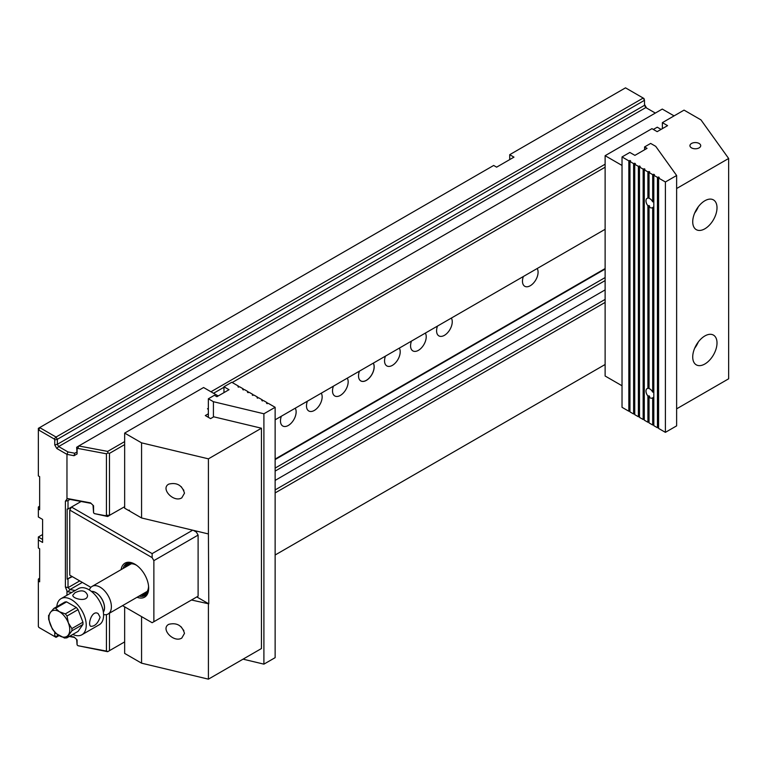 <?xml version="1.0" encoding="UTF-8"?>
<svg xmlns="http://www.w3.org/2000/svg" width="767" height="767" viewBox="0 0 767 767"><rect width="100%" height="100%" fill="white"/><g stroke="black" fill="none" stroke-linecap="round" stroke-linejoin="round"><path stroke-width="1.15" d="M257.05 397.852L257.654 397.201L257.654 398.207M261.825 400.614L262.429 399.962L262.429 400.959M261.825 400.556L263.56 400.614L267.194 402.713L267.194 403.71M257.05 397.805L258.786 397.852L262.429 399.962M266.59 403.365L268.325 403.365L275.132 407.296L275.132 657.664L263.906 664.145L263.906 413.777L275.132 407.296M252.285 395.101L254.021 395.101L257.654 397.201M247.511 392.349L249.246 392.349L252.889 394.449L252.889 395.446M242.746 389.598L244.472 389.598L248.115 391.697L248.115 392.694M237.971 386.836L239.707 386.836L243.34 388.946L243.34 389.943M223.964 392.627L223.964 386.769L231.768 382.263L238.575 386.185L238.575 387.191M243.053 659.16L263.906 664.145M208.356 417.315L208.356 398.782L213.418 401.707L213.418 416.989M266.59 403.317L267.194 402.713M252.285 395.053L252.889 394.449M247.511 392.301L248.115 391.697M242.746 389.54L243.34 388.946M237.971 386.789L238.575 386.185M208.356 398.782L214.424 395.273L216.898 396.702L229.036 389.694L223.964 386.769M263.906 413.777L213.418 401.707M141.569 517.965L129.853 511.206L129.077 510.084L128.971 510.697L124.657 508.195L124.657 433.087L141.569 442.847L208.413 458.839L208.413 533.947L141.569 517.965L141.569 442.847M196.812 596.927L208.777 603.84L208.413 533.947M191.482 600.005L208.777 603.84M218.192 395.954L203.581 387.517L124.657 433.087M184.492 493.171C182.095 485.243 176.861 482.222 168.788 484.111C160.121 488.598 173.754 502.999 181.798 497.841L184.492 493.171M124.657 606.85L124.657 653.407L141.569 663.177L141.569 616.61M208.356 413.806L205.307 415.561L210.599 418.619L213.734 416.807L261.451 428.216L261.451 648.537L208.413 679.159L141.569 663.177M208.356 408.293L207.483 408.801L208.356 409.31M208.413 458.839L261.451 428.216M208.413 604.051L208.413 679.159M184.492 633.379C182.095 625.45 176.861 622.43 168.788 624.319C160.121 628.806 173.754 643.206 181.798 638.048L184.492 633.379M129.479 510.4L128.971 510.697M183.859 490.295A9.194 5.311 60 0 1 181.309 486.729M181.309 626.936A9.194 5.311 -120 0 0 183.859 630.493M653.82 206.783A5.388 3.106 60 0 1 653.772 206.831L653.733 392.1L652.688 392.119L652.688 207.531A5.388 3.106 60 0 1 652.477 207.675A5.388 3.106 60 0 1 649.045 206.898L649.697 206.218A5.388 3.106 60 0 1 649.007 205.527L648.959 387.901L647.914 388.38L647.914 205.767A5.388 3.106 60 0 1 645.977 200.81A5.388 3.106 60 0 1 647.089 198.346A5.388 3.106 60 0 1 647.914 198.097L647.914 171.885L649.007 171.511L649.697 171.913L649.045 172.546L649.045 198.27A5.388 3.106 60 0 1 652.688 201.836L652.688 174.646L653.733 174.291L653.772 201.798A5.388 3.106 60 0 1 653.82 201.894M649.045 206.898L649.045 388.553A5.388 3.106 -120 0 1 652.688 392.119M649.007 205.527L649.007 387.872A5.388 3.106 60 0 1 649.045 387.872L648.959 387.901M653.772 206.831L653.772 392.071A5.388 3.106 60 0 1 653.82 392.177M652.688 207.531L653.733 206.86M647.914 205.767L648.959 205.546M647.914 396.04L648.959 395.83L648.959 421.908L647.914 422.253L647.914 396.04A5.388 3.106 -120 0 1 645.977 391.093A5.388 3.106 -120 0 1 647.089 388.629A5.388 3.106 -120 0 1 647.914 388.38M652.688 397.814L653.733 397.133L653.733 424.659L652.688 425.014L652.688 397.814A5.388 3.106 -120 0 1 652.477 397.958A5.388 3.106 -120 0 1 649.045 397.181L649.045 422.905L652.688 425.014M653.82 397.066A5.388 3.106 60 0 1 653.772 397.114L653.82 424.659M649.045 397.181L649.697 396.501A5.388 3.106 60 0 1 649.007 395.801L648.959 421.908M653.733 174.291L654.472 174.675L653.82 175.298L657.453 177.398L658.546 177.024L659.236 177.426L658.585 178.049L665.392 181.98L676.628 175.499L676.628 425.867L665.392 432.348L665.392 181.98M658.585 178.049L658.585 428.417L665.392 432.348M653.82 175.298L653.82 425.666L657.453 427.765L657.453 177.398M649.045 172.546L652.688 174.646M644.577 149.786L644.577 146.928L647.051 148.357L634.913 155.365L629.832 152.441L622.027 156.947L622.027 407.315L628.835 411.237L628.835 160.869L629.928 160.495L630.618 160.897L629.966 161.53L633.609 163.63L634.692 163.256L635.383 163.659L634.74 164.282L638.374 166.381L639.467 166.008L640.157 166.41L639.505 167.033L643.149 169.133L644.232 168.759L644.922 169.162L644.28 169.785L647.914 171.885M644.28 169.785L644.28 420.153L647.914 422.253M639.505 167.033L639.505 417.401L643.149 419.501L643.149 169.133M634.74 164.282L634.74 414.65L638.374 416.749L638.374 166.381M629.966 161.53L629.966 411.889L633.609 413.998L633.609 163.63M644.577 146.928L650.656 143.429L655.718 146.344L676.628 175.499M622.027 156.947L628.835 160.869M658.546 177.024L658.585 427.411L657.453 427.765M644.194 168.788L644.28 419.156M644.194 419.156L643.149 419.501M639.467 166.008L639.505 416.395L638.374 416.749M634.654 163.275L634.74 413.643M634.654 413.643L633.609 413.998M629.928 160.495L629.966 410.891L628.835 411.237M629.88 160.524L629.88 410.891M634.692 163.256L634.692 413.624M639.419 166.036L639.419 416.395M644.232 168.759L644.232 419.127M649.007 171.511L649.007 197.598A5.388 3.106 60 0 1 649.045 197.598L647.914 198.097M648.959 171.54L648.959 197.618M653.772 174.272L653.772 201.798M658.498 177.052L658.498 427.411M653.733 201.817L652.688 201.836M662.372 128.645L662.372 122.643L684.049 110.122L700.961 119.882L728.65 158.481L676.628 188.519M728.65 158.481L728.65 378.802L676.628 408.84M662.372 122.643L667.568 125.644L657.166 131.656L651.96 128.645L605.125 155.691L605.125 376.012L622.027 385.772M605.125 155.691L622.027 165.451M699.13 147.868A5.388 3.106 180 0 1 693.263 148.549A5.388 3.106 180 0 1 689.936 145.672A5.388 3.106 180 0 1 695.324 142.566A5.388 3.106 180 0 1 700.712 145.672A5.388 3.106 180 0 1 699.13 147.868M704.863 335.956A17.171 9.913 120 0 0 693.646 351.085A17.171 9.913 120 0 0 696.283 364.843A17.171 9.913 120 0 0 713.454 354.929A17.171 9.913 120 0 0 713.454 335.102A17.171 9.913 120 0 0 704.863 335.956M704.863 228.796A17.171 9.913 -60 0 1 696.283 229.649A17.171 9.913 -60 0 1 696.283 209.822A17.171 9.913 -60 0 1 713.454 199.899A17.171 9.913 -60 0 1 716.081 213.667A17.171 9.913 -60 0 1 704.863 228.796M698.296 206.783A17.171 9.913 -60 0 1 694.653 213.082M694.653 348.276A17.171 9.913 120 0 0 698.296 341.977M653.35 129.45L657.252 127.197L661.068 129.402M91.024 503.353L69.998 499.394L68.014 500.544L68.014 509.048L81.12 501.484L71.484 507.054L152.134 553.621L192.709 530.189M39.654 506.699L38.35 507.045L39.654 506.067M42.597 539.45L38.35 536.996L42.597 534.541M509.719 159.594L509.719 154.685L625.508 87.841L643.964 98.492L644.501 100.304L57.343 439.299L57.343 444.304L644.501 105.319L644.501 100.304L643.197 98.051L56.039 437.046L57.343 439.299L54.745 439.922L54.208 438.992L38.887 430.143L38.35 430.46L38.35 475.904L39.654 476.652L39.654 509.7L38.35 508.952L38.35 516.968L42.597 519.422L42.597 542.451L38.35 539.997L38.35 548.012L39.654 548.76L39.654 581.808L38.35 581.06L38.35 626.505L38.887 627.435L54.208 636.274L54.745 635.968L54.745 632.296M109.47 613.188L109.47 650.656L107.668 651.701L77.966 645.718L106.421 651.078L106.421 614.616M674.078 115.884L662.276 109.067L78.761 445.963L107.668 451.408L124.657 441.6M210.944 391.774L605.125 164.205M109.47 650.656L124.657 641.893M275.132 555.011L605.125 364.498M605.125 302.399L275.132 492.922M124.657 444.601L109.47 453.374L109.47 515.347L124.657 506.699M275.132 419.817L605.125 229.295M605.125 167.206L232.209 382.512M223.964 387.268L213.552 393.279M509.719 154.685L513.976 157.139L496.623 167.158L493.68 165.451L39.654 427.583L56.039 437.046L54.208 438.992M644.501 104.437L646.562 108.013M66.969 595.24L66.969 590.878L65.406 587.023L65.406 501.187L66.969 499.125L66.969 454.371L56.806 448.503L54.745 444.927L54.745 439.922M109.547 515.414L107.668 516.507L94.446 513.631L105.539 515.721L106.421 515.213L106.421 453.796L77.966 448.436L77.093 448.944L77.093 453.949L74.044 455.703L66.969 454.371L67.956 451.936L74.84 453.239M66.969 499.125L67.87 498.608L90.525 502.874L93.564 505.779L93.564 512.787L93.018 505.252M68.014 509.048L67.141 509.048L67.141 579.152L72.347 576.65M275.132 459.577L605.125 269.054M68.014 579.152L68.014 587.666L79.72 580.907M275.132 468.091L605.125 277.568M605.125 280.569L275.132 471.091M82.318 582.412L69.998 589.526L75.176 590.504M605.125 289.888L275.132 480.401M275.132 489.921L605.125 299.398M523.372 276.494A11.035 6.376 120 0 0 524.762 286.273A11.035 6.376 120 0 0 530.275 285.727A11.035 6.376 120 0 0 537.178 268.527M359.253 379.262A11.035 6.376 120 0 0 360.787 380.883A11.035 6.376 120 0 0 366.31 380.336A11.035 6.376 120 0 0 373.241 363.175M77.093 453.949L76.642 447.305L78.761 445.963M655.344 113.075L645.804 107.572L58.647 446.557L67.956 451.936M69.778 636.169L74.044 636.974L77.093 639.879L77.093 644.884L76.642 639.448M74.552 637.454L69.279 636.457M57.343 634.558L57.343 636.591L59.088 635.584M77.093 644.884L77.966 645.718M71.753 592.479L67.87 591.74L66.969 590.878M93.564 512.787L94.446 513.631M39.654 578.174L39.098 578.491L39.654 578.807M68.014 587.666L69.998 589.526M69.998 499.394L68.014 500.544M107.668 451.408L107.946 452.913L109.47 453.374M74.044 455.703L74.658 453.335L76.642 452.194M54.745 444.927L57.343 444.304L58.647 446.557L56.806 448.503M645.804 107.572L644.501 105.319M38.35 430.46L38.35 428.331L39.654 427.583L38.887 430.143M54.745 635.968L57.343 636.591L56.039 637.339L54.208 636.274M67.803 500.659L65.406 501.187M65.406 587.023L67.803 587.551M67.87 498.608L70.027 499.375M70.027 589.67L67.87 591.74M105.539 515.721L107.687 516.488M106.421 515.213L109.47 515.347M107.946 452.913L106.421 453.796M106.421 651.078L107.946 651.538M76.642 447.305L77.093 448.944M78.579 446.068L77.966 448.436M39.098 578.491L38.35 579.152L38.35 581.06M38.35 536.996L38.35 539.997M38.35 507.045L38.35 508.952M359.426 371.151A11.074 6.395 120 0 0 359.282 379.31A11.074 6.395 120 0 0 366.358 380.394A11.074 6.395 120 0 0 373.289 363.146M307.394 401.189A11.074 6.395 120 0 0 307.241 409.348A11.074 6.395 120 0 0 314.326 410.441A11.074 6.395 120 0 0 321.258 393.193M411.467 341.104A11.074 6.395 120 0 0 411.323 349.263A11.074 6.395 120 0 0 418.398 350.346A11.074 6.395 120 0 0 425.33 333.099M67.141 579.152L71.916 576.401M275.132 459.069L605.125 268.555M437.487 326.08A11.074 6.395 120 0 0 437.334 334.239A11.074 6.395 120 0 0 444.419 335.332A11.074 6.395 120 0 0 451.351 318.075M385.446 356.128A11.074 6.395 120 0 0 385.302 364.287A11.074 6.395 120 0 0 392.378 365.37A11.074 6.395 120 0 0 399.31 348.122M333.415 386.165A11.074 6.395 120 0 0 333.262 394.324A11.074 6.395 120 0 0 340.337 395.417A11.074 6.395 120 0 0 347.269 378.169M281.374 416.213A11.074 6.395 120 0 0 281.23 424.372A11.074 6.395 120 0 0 288.306 425.464A11.074 6.395 120 0 0 295.237 408.207M122.547 605.633L152.134 622.718L153.87 621.721L153.87 560.629L152.134 557.619L69.749 510.055L69.749 575.145L90.889 587.359M153.87 621.721L198.107 596.18L198.107 535.088L153.87 560.629M121.1 569.651A19.626 11.332 60 0 1 134.791 564.128A19.626 11.332 60 0 1 148.673 588.164A19.626 11.332 60 0 1 137.044 597.263M69.749 510.055L71.484 507.054M193.361 530.352L196.371 532.087L198.107 535.088M135.232 564.397A18.398 10.623 -120 0 0 126.459 563.726A18.398 10.623 -120 0 0 123.094 568.5M139.048 596.112A18.398 10.623 -120 0 0 144.858 595.585A18.398 10.623 -120 0 0 148.664 587.656M152.134 557.619L152.134 553.621M53.441 630.196L52.367 629.132L48.637 619.324L48.599 615.307M48.983 615.345L50.334 612.507L53.853 608.413L64.907 602.028A16.251 9.386 -120 0 1 66.614 601.874L55.56 608.26L59.347 611.702L65.3 613.888L76.364 607.502A16.251 9.386 -120 0 1 78.061 609.621L67.007 616.006L68.359 622.909L71.877 628.566L82.941 622.181A16.251 9.386 -120 0 1 82.941 624.453L71.877 630.838L66.787 637.866L64.524 638.039L55.761 633.389M67.007 637.77L78.061 631.385L82.941 624.453M103.353 612.152A12.406 7.162 -120 0 0 101.973 599.104A12.406 7.162 -120 0 0 91.369 591.386M103.334 611.961A12.262 7.085 -120 0 0 101.906 599.142A12.262 7.085 -120 0 0 91.522 591.501M89.365 589.976L89.576 589.459A15.944 9.204 60 0 1 92.136 586.371A15.944 9.204 60 0 1 100.113 587.158A15.944 9.204 60 0 1 110.525 601.213A15.944 9.204 60 0 1 108.08 613.993A15.944 9.204 60 0 1 104.13 614.664L103.564 614.588M66.614 601.874L76.364 607.502M78.061 609.621L82.941 622.181M72.807 634.424A20.853 12.042 -120 0 0 81.916 634.76A20.853 12.042 -120 0 0 81.916 610.685A20.853 12.042 -120 0 0 61.063 598.644A20.853 12.042 -120 0 0 56.806 606.707M81.916 634.76L99.259 624.75A20.853 12.042 -120 0 0 99.259 600.666A20.853 12.042 -120 0 0 78.407 588.634L61.063 598.644M100.113 617.205L98.118 613.571C92.011 609.525 87.371 624.865 90.755 626.313C94.792 626.438 97.908 623.398 100.113 617.205M74.955 592.766L72.798 595.211C72.357 598.854 87.965 602.546 87.524 595.211C85.607 590.417 81.417 589.602 74.955 592.766M141.531 594.674A17.171 9.913 -120 0 0 148.549 589.114M133.918 563.764A17.171 9.913 -120 0 0 125.587 567.062M126.267 566.669A16.711 9.645 60 0 1 132.528 563.85A16.711 9.645 60 0 1 136.536 565.269M148.558 586.084A16.711 9.645 60 0 1 147.782 590.274A16.711 9.645 60 0 1 142.211 594.281M125.05 567.369A18.398 10.623 60 0 1 127.485 563.246M145.788 594.933A18.398 10.623 60 0 1 140.994 594.991M50.334 624.52A14.717 8.495 -120 0 0 59.347 635.728A14.717 8.495 -120 0 0 68.359 634.932A14.717 8.495 -120 0 0 68.359 622.909A14.717 8.495 -120 0 0 59.347 611.702A14.717 8.495 -120 0 0 50.334 612.507A14.717 8.495 -120 0 0 50.334 624.52M53.853 608.413A16.251 9.386 60 0 1 55.56 608.26M65.3 613.888A16.251 9.386 60 0 1 67.007 616.006M71.877 628.566A16.251 9.386 60 0 1 71.877 630.838M52.367 629.132L55.79 633.417M108.08 613.993L147.216 591.395M92.136 586.371L131.272 563.774"/></g></svg>
